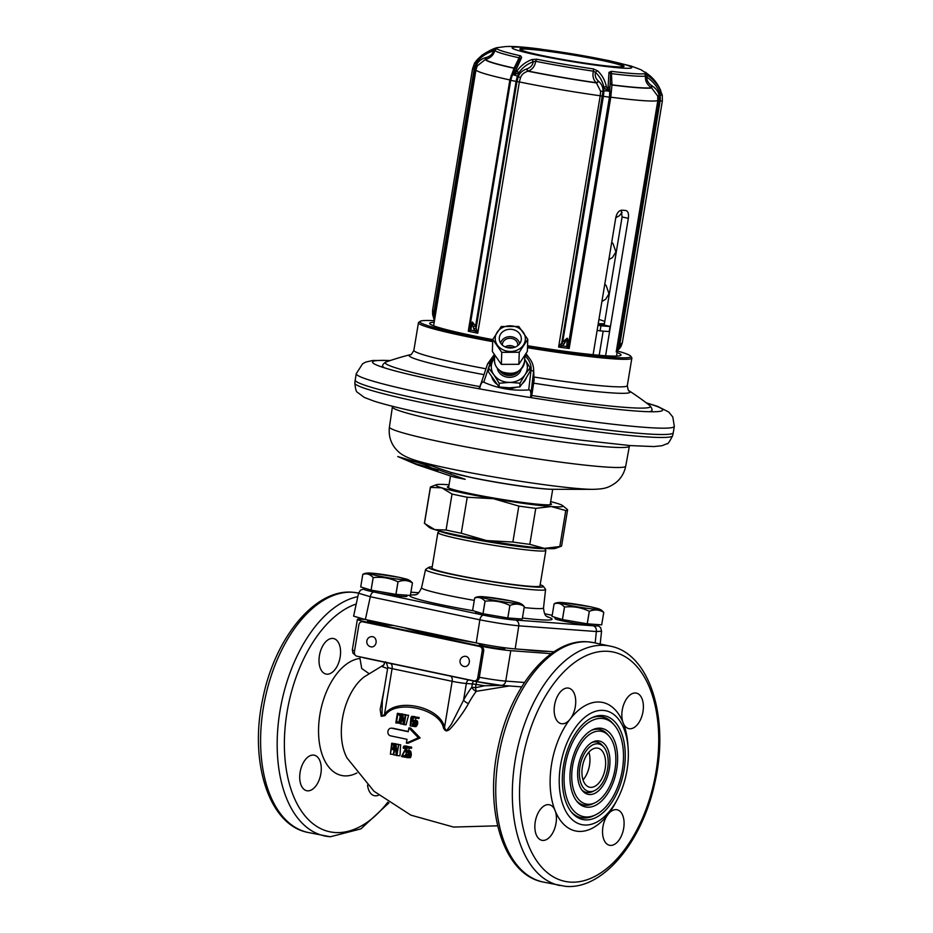 <?xml version="1.0" encoding="UTF-8"?>
<svg xmlns="http://www.w3.org/2000/svg" width="933" height="933" viewBox="0 0 933 933"><rect width="100%" height="100%" fill="white"/><g stroke="black" fill="none" stroke-linecap="round" stroke-linejoin="round"><path stroke-width="1.4" d="M384.046 690.082L380.163 709.442L381.224 716.322L385.072 715.623C394.904 698.992 439.466 708.392 443.467 727.927C444.878 730.842 446.464 731.6 448.213 730.177C448.54 731.635 461.543 716.229 468.483 703.54A79.993 45.542 -78.1 0 1 476.227 691.33L509.348 685.965M383.416 665.089L382.098 666.582L387.592 668.623M420.153 737.91L410.555 728.02L408.887 727.903L418.392 737.77L420.153 737.91L408.036 743.239L406.368 743.111L406.998 739.309L390.426 735.81A3.86 3.172 94.2 0 1 387.918 731.565A3.86 3.172 94.2 0 1 391.347 728.16A3.86 3.172 94.2 0 1 391.685 728.207L408.257 731.705L408.887 727.903M408.292 731.495L393.248 728.323M396.28 744.079L391.708 743.181L390.402 754.167L391.207 749.304L393.131 749.479L394.332 746.377L394.053 743.916L391.708 743.181M390.402 754.167L393.341 754.389L394.076 749.969A86.746 49.379 -78.1 0 1 394.088 749.724M398.274 744.557L395.405 743.963L393.609 754.844L395.674 745.455L396.163 755.38L396.898 755.543L398.706 744.662L396.677 753.817L396.152 744.126L395.405 743.963M396.898 755.543L399.849 755.753L400.129 754.039A87.34 49.717 -78.1 0 1 400.689 744.802L398.204 744.557M407.371 746.47L404.094 746.038L403.208 747.286L403.383 748.278L403.989 747.205L405.144 747.45L405.284 749.164L401.517 756.511L404.479 757.141L404.665 755.975L402.356 755.497L405.773 749.269L405.75 746.866L404.712 745.922M405.633 755.788L405.598 754.972M405.808 754.517L406.753 752.558M409.54 748.138L411.523 748.289A87.504 49.811 -78.1 0 1 411.628 747.123L406.94 746.388L405.937 752.418L407.814 751.846L408.327 753.398L407.056 756.488L405.587 754.494L405.995 757.223L406.858 757.643L408.747 753.969L408.386 751.018L406.543 751.345L407.15 747.636L409.54 748.138L409.727 746.983L406.94 746.388M408.887 750.692A87.55 49.846 -78.1 0 1 409.086 748.044M406.858 757.643L410.252 757.713L411.278 755.089A87.492 49.811 -78.1 0 1 411.313 754.156L410.625 751.182L407.511 750.587M405.75 714.993L401.983 714.27L400.397 723.845L400.98 723.961L402.356 715.611L403.371 724.475L404.234 724.649L405.82 715.075L405.237 714.958L403.896 723.11L402.846 714.445L401.983 714.27M404.234 724.649L406.088 724.789A87.457 49.787 -78.1 0 1 408.631 715.284L405.237 714.958M400.98 723.961L402.939 724.113A87.27 49.682 -78.1 0 1 403.208 723.005M403.103 714.351L397.388 713.302L395.802 722.877L400.712 723.413M398.904 721.839A86.839 49.437 -78.1 0 1 400.105 717.209M412.328 716.451L415.08 716.649L411.756 716.322L410.94 717.629L410.17 725.909L412.328 716.451L411.756 716.322M413.109 723.833A87.55 49.846 -78.1 0 1 413.541 722.095M412.503 726.189L415.896 726.644L417.471 724.416A87.422 49.764 -78.1 0 1 417.681 723.611L416.911 720.673L412.864 720.987L413.401 717.734L418.87 718.515A87.434 49.776 -78.1 0 1 419.174 717.5L413.097 716.614L412.211 721.909L414.357 721.512L414.952 723.961L413.692 725.594L411.908 723.74L412.503 726.189L410.742 726.026M415.313 720.474A87.527 49.834 -78.1 0 1 415.943 718.27M414.672 725.326L414.485 724.008L411.908 723.74M616.258 809.646A18.159 10.333 -78.1 0 1 617.051 809.762A18.159 10.333 -78.1 0 1 623.559 828.97A18.159 10.333 -78.1 0 1 610.345 845.403A18.159 10.333 -78.1 0 1 609.552 845.286A18.159 10.333 -78.1 0 1 602.59 833.612A18.159 10.333 -78.1 0 1 607.406 815.244A18.159 10.333 -78.1 0 1 608.748 813.506A18.159 10.333 -78.1 0 1 616.258 809.646M629.658 728.755A18.159 10.333 -78.1 0 1 628.865 728.65A18.159 10.333 -78.1 0 1 623.582 723.891A18.159 10.333 -78.1 0 1 622.836 722.002A18.159 10.333 -78.1 0 1 624.41 702.759A18.159 10.333 -78.1 0 1 635.571 692.997A18.159 10.333 -78.1 0 1 636.364 693.114A18.159 10.333 -78.1 0 1 642.86 712.334A18.159 10.333 -78.1 0 1 629.658 728.755M567.905 688.018A18.159 10.333 -78.1 0 1 568.687 688.134A18.159 10.333 -78.1 0 1 575.661 699.808A18.159 10.333 -78.1 0 1 570.844 718.177A18.159 10.333 -78.1 0 1 569.492 719.914A18.159 10.333 -78.1 0 1 561.981 723.775A18.159 10.333 -78.1 0 1 561.199 723.658A18.159 10.333 -78.1 0 1 554.692 704.45A18.159 10.333 -78.1 0 1 567.905 688.018M548.592 804.666A18.159 10.333 -78.1 0 1 549.385 804.771A18.159 10.333 -78.1 0 1 554.657 809.529A18.159 10.333 -78.1 0 1 555.415 811.418A18.159 10.333 -78.1 0 1 553.84 830.662A18.159 10.333 -78.1 0 1 542.679 840.423A18.159 10.333 -78.1 0 1 541.886 840.306A18.159 10.333 -78.1 0 1 535.379 821.098A18.159 10.333 -78.1 0 1 548.592 804.666M616.573 800.806A65.672 37.39 -78.1 0 1 608.748 813.506A65.672 37.39 -78.1 0 1 607.406 815.244A65.672 37.39 -78.1 0 1 578.425 831.373A65.672 37.39 -78.1 0 1 555.415 811.418A65.672 37.39 -78.1 0 1 554.657 809.529A65.672 37.39 -78.1 0 1 569.492 719.914A65.672 37.39 -78.1 0 1 570.844 718.177A65.672 37.39 -78.1 0 1 599.826 702.048A65.672 37.39 -78.1 0 1 622.836 722.002A65.672 37.39 -78.1 0 1 623.582 723.891A65.672 37.39 -78.1 0 1 628.002 746.61M603.266 710.398A58.196 33.121 -78.1 0 1 611.395 712.894A58.196 33.121 -78.1 0 1 626.195 774.53A58.196 33.121 -78.1 0 1 587.767 824.935A58.196 33.121 -78.1 0 1 584.303 824.994A58.196 33.121 -78.1 0 1 560.546 765.247A58.196 33.121 -78.1 0 1 603.266 710.398M602.426 715.518A52.994 30.171 101.9 0 0 592.012 717.675A52.994 30.171 101.9 0 0 564.267 761.468A52.994 30.171 101.9 0 0 571.964 812.736A52.994 30.171 101.9 0 0 585.143 819.874A52.994 30.171 101.9 0 0 624.06 769.923A52.994 30.171 101.9 0 0 602.426 715.518M614.38 725.174A50.02 28.48 101.9 0 0 601.937 718.445A50.02 28.48 101.9 0 0 565.211 765.585A50.02 28.48 101.9 0 0 585.632 816.946A50.02 28.48 101.9 0 0 595.464 814.906A50.02 28.48 101.9 0 0 621.646 773.574A50.02 28.48 101.9 0 0 614.38 725.174L612.923 723.483A51.513 29.32 -78.1 0 0 600.106 716.544A51.513 29.32 101.9 0 0 590.986 718.188M571.241 811.85A51.513 29.32 101.9 0 0 583.323 817.973A51.513 29.32 -78.1 0 0 593.446 815.874L595.464 814.906M600.327 728.195A40.119 22.835 101.9 0 0 592.443 729.828A40.119 22.835 101.9 0 0 571.439 762.984A40.119 22.835 101.9 0 0 577.259 801.785A40.119 22.835 101.9 0 0 587.242 807.197A40.119 22.835 101.9 0 0 616.701 769.375A40.119 22.835 101.9 0 0 600.327 728.195M609.086 736.125A37.145 21.144 101.9 0 0 599.837 731.122A37.145 21.144 101.9 0 0 572.57 766.133A37.145 21.144 101.9 0 0 587.732 804.269A37.145 21.144 101.9 0 0 595.032 802.753A37.145 21.144 101.9 0 0 614.474 772.058A37.145 21.144 101.9 0 0 609.086 736.125L607.628 734.423A38.626 21.995 -78.1 0 0 598.006 729.221A38.626 21.995 101.9 0 0 591.417 730.352M576.547 800.899A38.626 21.995 101.9 0 0 585.423 805.296A38.626 21.995 -78.1 0 0 593.015 803.721L595.032 802.753M598.228 740.872A27.244 15.511 101.9 0 0 592.875 741.98A27.244 15.511 101.9 0 0 578.612 764.489A27.244 15.511 101.9 0 0 582.565 790.846A27.244 15.511 101.9 0 0 589.341 794.519A27.244 15.511 101.9 0 0 609.342 768.839A27.244 15.511 101.9 0 0 598.228 740.872M603.779 747.065A24.27 13.82 101.9 0 0 597.738 743.799A24.27 13.82 101.9 0 0 579.918 766.669A24.27 13.82 101.9 0 0 589.831 791.592A24.27 13.82 101.9 0 0 594.601 790.601A24.27 13.82 101.9 0 0 607.301 770.541A24.27 13.82 101.9 0 0 603.779 747.065L602.321 745.374A25.751 14.66 -78.1 0 0 595.907 741.898A25.751 14.66 101.9 0 0 591.849 742.528M581.854 789.936A25.751 14.66 101.9 0 0 587.51 792.618A25.751 14.66 -78.1 0 0 592.583 791.569L594.601 790.601M597.038 748.044A19.955 11.359 -78.1 0 1 597.901 748.161A19.955 11.359 -78.1 0 1 605.05 769.282A19.955 11.359 -78.1 0 1 590.531 787.347A19.955 11.359 -78.1 0 1 589.668 787.219A19.955 11.359 -78.1 0 1 582.519 766.098A19.955 11.359 -78.1 0 1 597.038 748.044M588.875 752.185A19.955 11.359 -78.1 0 1 589.808 756.616A19.955 11.359 -78.1 0 1 585.667 776.221A19.955 11.359 -78.1 0 1 583.032 779.906M367.544 785.108A18.159 10.333 101.9 0 0 374.413 795.697A18.159 10.333 101.9 0 0 375.194 795.814A18.159 10.333 101.9 0 0 378.565 795.173M356.942 772.944A59.654 33.961 -78.1 0 1 318.573 728.358A59.654 33.961 -78.1 0 1 359.963 658.465L360.208 657.03M326.842 674.186A18.159 10.333 101.9 0 0 340.044 657.753A18.159 10.333 101.9 0 0 333.548 638.545A18.159 10.333 101.9 0 0 332.754 638.429A18.159 10.333 101.9 0 0 319.553 654.861A18.159 10.333 101.9 0 0 326.049 674.081A18.159 10.333 101.9 0 0 326.842 674.186M307.528 790.834A18.159 10.333 101.9 0 0 320.742 774.402A18.159 10.333 101.9 0 0 314.234 755.194A18.159 10.333 101.9 0 0 313.441 755.077A18.159 10.333 101.9 0 0 300.239 771.509A18.159 10.333 101.9 0 0 306.735 790.717A18.159 10.333 101.9 0 0 307.528 790.834M551.286 653.648L510.771 650.674A23.173 1.458 9.4 0 1 478.886 645.764L367.019 622.171A23.173 1.458 9.4 0 1 357.386 619.36A23.173 1.458 9.4 0 1 361.607 619.209L364.92 619.454M548.394 651.374A77.381 4.887 -170.6 0 1 538.166 650.989A77.381 4.887 -170.6 0 1 522.445 649.461M474.78 642.627A77.381 4.887 -170.6 0 1 404.211 627.746M392.816 625.343A12.875 0.816 -170.6 0 1 372.897 622.603A12.875 0.816 -170.6 0 1 367.555 621.04L367.719 620.048M505.01 647.817L504.835 648.843A12.875 0.816 -170.6 0 1 497.895 648.423A12.875 0.816 -170.6 0 1 484.775 646.196A12.875 0.816 -170.6 0 1 479.422 644.633L479.597 643.618M363.369 621.856A3.86 3.172 94.2 0 1 363.718 621.856A3.86 3.172 94.2 0 1 364.068 621.903L367.019 622.171M366.961 622.509L481.171 646.604A3.86 3.172 94.2 0 1 483.656 651.059L479.224 677.848A3.86 3.172 94.2 0 1 475.83 681.043A3.86 3.172 94.2 0 1 475.48 680.997M501.627 685.393L484.775 685.755A75.97 4.793 -170.6 0 1 476.017 684.402L475.48 687.691L484.775 685.755M476.576 681.626L476.017 684.402L472.343 683.936A5.155 4.222 94.2 0 1 473.707 681.02M476.227 691.33L475.48 687.691L471.795 687.224A5.155 2.671 36.7 0 0 476.227 691.33M468.483 703.54A5.155 1.959 28.4 0 1 463.573 700.17A84.926 48.341 -78.1 0 1 471.795 687.224L472.343 683.936L466.337 683.492A10.298 0.653 -170.6 0 1 452.155 681.312L392.082 668.634A10.298 0.653 -170.6 0 1 387.801 667.387C386.612 662.85 385.737 661.1 385.177 662.127M443.467 727.927A5.155 1.598 156.3 0 0 444.551 727.274C445.356 730.026 446.289 730.796 447.374 729.583L451.339 724.288L463.573 700.17L466.337 683.492A5.155 4.222 -85.8 0 1 468.459 679.912M385.072 715.623A5.155 2.111 44.1 0 0 384.466 714.596C395.604 697.021 439.793 706.339 444.551 727.274L452.155 681.312A5.155 2.927 -78.1 0 0 450.581 676.145M387.801 667.387L382.343 700.368L381.947 716.159L384.466 714.596L392.082 668.634A5.155 2.927 -78.1 0 0 390.507 663.48M382.098 666.582A5.155 5.108 128.5 0 0 384.641 662.243M359.963 658.465L361.724 668.518L368.92 673.533M362.599 621.798L479.702 646.487A3.86 3.172 94.2 0 1 482.186 650.954L477.743 677.743A3.86 3.172 94.2 0 1 474.361 680.938A3.86 3.172 94.2 0 1 474.011 680.892L356.896 656.191A3.86 3.172 94.2 0 1 354.423 651.735L358.855 624.947A3.86 3.172 94.2 0 1 362.249 621.751A3.86 3.172 94.2 0 1 362.599 621.798L364.068 621.903M372.302 636.644A5.155 4.222 94.2 0 1 376.069 642.65A5.155 4.222 94.2 0 1 371.544 646.919A5.155 5.155 0 0 1 366.844 640.936A5.155 5.155 0 0 1 372.302 636.644M465.532 656.307A5.155 4.222 94.2 0 1 469.299 662.313A5.155 4.222 94.2 0 1 464.774 666.57A5.155 5.155 0 0 1 460.074 660.599A5.155 5.155 0 0 1 465.532 656.307M365.363 619.547L353.607 616.118L358.552 593.213L370.296 596.723L365.363 619.547L476.227 642.93L479.854 619.827C494.653 622.719 507.634 624.713 518.795 625.821L596.374 631.536L601.552 631.233L600.654 627.676L598.216 625.67M553.992 651.782L515.179 648.925C504.065 647.945 491.085 645.951 476.227 642.93M407.068 595.196L406.893 596.292A21.891 1.376 -170.6 0 1 375.066 592.268A21.891 1.376 9.4 0 1 372.792 591.79A21.891 1.376 -170.6 0 1 363.695 589.143L363.893 587.93M518.946 618.789L518.76 619.885A21.891 1.376 -170.6 0 1 516.194 620.107A21.891 1.376 9.4 0 1 484.659 615.383A21.891 1.376 -170.6 0 1 482.583 614.94A21.891 1.376 -170.6 0 1 475.573 612.736L475.772 611.523M516.194 620.107L592.537 625.728A21.891 1.376 -170.6 0 1 564.103 621.238A21.891 1.376 -170.6 0 1 555.007 618.579L555.217 617.366M495.4 615.85L483.002 613.727A25.273 1.598 -170.6 0 1 482.956 613.716L472.588 610.544L474.699 597.995C476.238 596.852 479.014 596.409 483.026 596.688L511.121 600.934C522.422 603.663 518.223 602.625 522.037 604.316L524.323 606.508L522.247 619.034L507.832 617.973A25.273 1.598 9.4 0 1 507.785 617.961L495.4 615.85M474.664 598.018C478.512 596.677 481.976 597.738 485.032 601.202A25.273 1.598 9.4 0 0 485.078 601.202L483.002 613.727M485.078 601.202C493.732 600.222 502.001 601.633 509.861 605.447L507.785 617.961M522.247 619.034L524.323 606.508C519.914 603.756 515.109 603.406 509.908 605.447A25.273 1.598 9.4 0 0 509.908 605.447L507.832 617.973M485.055 601.202A25.273 1.598 -170.6 0 1 485.032 601.202L482.956 613.716M373.153 577.609L371.089 590.123L373.2 577.609A25.273 1.598 9.4 0 0 373.2 577.609A25.273 1.598 -170.6 0 1 373.153 577.609C370.098 574.145 366.634 573.084 362.785 574.425L362.82 574.413C364.36 573.259 367.136 572.815 371.147 573.095L399.242 577.352C410.555 580.069 406.345 579.031 410.158 580.723L412.444 582.915L410.38 595.441A25.273 1.598 9.4 0 1 410.368 595.441L395.954 594.379L398.029 581.854C403.231 579.813 408.036 580.163 412.444 582.915L410.368 595.441M362.785 574.425L360.709 586.95L371.089 590.123A25.273 1.598 -170.6 0 1 371.089 590.123L395.907 594.379A25.273 1.598 9.4 0 0 395.954 594.379M373.2 577.609C381.854 576.629 390.122 578.04 397.983 581.854A25.273 1.598 9.4 0 0 398.029 581.854M397.983 581.854L395.907 594.379M592.537 625.728A21.891 1.376 9.4 0 0 598.205 625.728L598.38 624.644M564.488 607.045A25.273 1.598 9.4 0 0 564.512 607.056L562.436 619.582A25.273 1.598 -170.6 0 1 562.401 619.57L564.477 607.045A25.273 1.598 -170.6 0 1 564.477 607.045C561.409 603.581 557.957 602.531 554.097 603.873L554.132 603.849C555.671 602.695 558.447 602.263 562.459 602.543L590.566 606.788C601.867 609.517 597.668 608.468 601.482 610.159L603.768 612.351A25.273 1.598 9.4 0 0 603.768 612.351L601.692 624.877L594.473 624.352L587.277 623.815L589.341 611.302C594.543 609.249 599.348 609.611 603.756 612.363L601.68 624.877A25.273 1.598 9.4 0 0 601.692 624.877M554.097 603.873L552.033 616.386L562.401 619.57L587.23 623.815A25.273 1.598 9.4 0 0 587.277 623.815M564.512 607.056C573.177 606.065 581.434 607.476 589.294 611.29A25.273 1.598 9.4 0 0 589.341 611.302M589.294 611.29L587.23 623.815M540.184 584.723A58.126 3.662 -170.6 0 1 543.239 586.239L545.49 589.201A60.832 3.837 -170.6 0 1 545.583 589.469A60.832 3.837 -170.6 0 1 512.917 587.51A60.832 3.837 -170.6 0 1 450.814 576.979A60.832 3.837 -170.6 0 1 425.553 569.596A60.832 3.837 -170.6 0 1 425.728 569.375L428.807 567.299A58.126 3.662 -170.6 0 1 432.201 566.856M543.239 586.239A58.126 3.662 -170.6 0 1 513.721 584.828A58.126 3.662 -170.6 0 1 452.785 574.565A58.126 3.662 -170.6 0 1 428.807 567.299M437.869 532.568L431.991 568.069A54.732 3.452 -170.6 0 0 454.721 574.705A54.732 3.452 9.4 0 0 510.514 584.163A54.732 3.452 9.4 0 0 539.974 585.947L545.852 550.447A54.732 3.452 -170.6 0 1 516.392 548.662A54.732 3.452 -170.6 0 1 460.599 539.204A54.732 3.452 -170.6 0 1 437.869 532.568A54.732 3.452 -170.6 0 1 438.02 532.37L439.618 531.227M544.639 548.616L545.782 550.213A54.732 3.452 -170.6 0 1 545.852 550.447M438.428 530.69A55.374 3.487 9.4 0 0 460.657 536.638A55.374 3.487 9.4 0 0 545.933 548.487M461.264 533.233L467.223 497.242L493.51 498.723L518.818 506.071L512.87 542.05L486.583 540.569A64.389 4.059 -170.6 0 1 434.79 529.641L446.067 530.026A69.532 4.385 9.4 0 0 461.264 533.233L486.583 540.569A64.389 4.059 9.4 0 0 544.336 548.371A64.389 4.059 9.4 0 0 555.601 548.336L561.13 546.283A69.532 4.385 9.4 0 0 561.619 545.875L567.579 509.896A69.532 4.385 9.4 0 0 567.521 509.651L562.669 505.628A64.389 4.059 9.4 0 0 557.211 503.412A64.389 4.059 9.4 0 0 550.68 501.616M426.054 524.766L429.32 527.437A64.389 4.059 9.4 0 0 434.79 529.641L424.48 523.413L430.44 487.423L441.717 487.807L452.027 494.035L446.067 530.026M467.223 497.242A69.532 4.385 -170.6 0 1 452.027 494.035M449.041 484.798A64.389 4.059 9.4 0 0 447.665 484.694A64.389 4.059 9.4 0 0 436.399 484.717A64.389 4.059 9.4 0 0 441.717 487.807A64.389 4.059 9.4 0 0 493.51 498.723A64.389 4.059 9.4 0 0 551.251 506.537A64.389 4.059 9.4 0 0 562.669 505.628M448.761 486.478A52.796 3.335 9.4 0 0 447.374 486.991A52.796 3.335 9.4 0 0 469.299 493.394A52.796 3.335 9.4 0 0 523.121 502.514A52.796 3.335 9.4 0 0 551.543 504.228A52.796 3.335 9.4 0 0 550.4 503.307M436.399 484.717L430.871 486.781A69.532 4.385 9.4 0 0 430.381 487.178A69.532 4.385 9.4 0 0 430.44 487.423M430.381 487.178L424.422 523.168A69.532 4.385 9.4 0 0 424.48 523.413M512.87 542.05A69.532 4.385 9.4 0 0 529.816 544.336L535.764 508.357L551.251 506.537L565.771 510.561A69.532 4.385 9.4 0 0 567.579 509.896M529.816 544.336L544.336 548.371L559.812 546.551L565.771 510.561M559.812 546.551A69.532 4.385 9.4 0 0 561.13 546.283M518.818 506.071A69.532 4.385 9.4 0 0 535.764 508.357M672.658 435.664L673.264 432.702A161.199 10.17 -170.6 0 1 673.264 432.702A161.199 10.17 -170.6 0 1 586.297 427.419A161.199 10.17 -170.6 0 1 422.159 399.569A161.199 10.17 -170.6 0 1 355.205 380.046A161.199 10.17 -170.6 0 1 355.205 380.023L354.82 383.043A161.082 10.158 9.4 0 0 421.739 402.555A161.082 10.158 -170.6 0 0 585.749 430.381A161.082 10.158 -170.6 0 0 672.658 435.664C669.451 441.927 667.596 444.586 667.095 443.653L662.057 445.706L653.94 446.569L630.346 445.589L580.583 440.108C532.393 433.833 470.314 423.325 426.031 413.937C402.729 409.027 385.294 404.724 373.736 401.027L364.313 397.435L357.456 392.326C356.289 392.105 355.415 389.014 354.82 383.043M390.157 360.57A147.029 9.272 -170.6 0 0 372.535 362.051A147.029 9.272 -170.6 0 0 433.612 379.883A147.029 9.272 9.4 0 0 583.487 405.307A147.029 9.272 9.4 0 0 662.652 410.077A147.029 9.272 9.4 0 0 646.452 402.998M381.002 366.704A147.029 9.272 -170.6 0 1 382.448 366.716M653.147 411.768A147.029 9.272 9.4 0 0 651.77 411.301M530.609 397.575L530.912 394.053C530.702 390.869 529.956 389.493 528.708 389.901C512.882 391.09 497.907 388.525 483.761 382.215C482.746 381.41 481.626 382.483 480.425 385.422L479.574 388.874M530.877 394.496L530.609 396.245M494.618 356.371A20.946 17.82 1.9 0 0 490.012 363.427A2.577 1.318 -161.6 0 0 487.527 363.975L480.425 385.422M481.101 383.265L479.002 388.769M531.262 397.68L531.763 395.475A1.026 0.875 8.8 0 1 530.935 394.531L533.268 379.731L533.629 370.599C533.688 364.36 531.134 359.112 525.967 354.855L525.571 354.528M531.682 395.954A1.026 0.746 7.7 0 1 530.854 395.125L530.935 394.531M491.936 377.597A18.03 15.336 1.9 0 0 496.496 383.964M502.922 387.475A18.03 15.336 1.9 0 0 515.821 387.44M522.445 383.591A18.03 15.336 1.9 0 0 526.375 377.748M651.7 411.756L651.91 410.485C652.26 409.144 651.514 407.476 649.683 405.482A134.364 8.479 9.4 0 1 531.763 395.475L534.096 380.244L533.641 369.585M483.97 374.658A112.007 7.067 -170.6 0 1 410.438 354.645A278.139 278.139 0 0 0 386.309 361.887A134.364 8.479 9.4 0 0 479.539 386.554A1.026 0.851 -154.8 0 0 480.203 386.414M525.372 354.855L525.967 354.855M529.501 358.389L526.037 353.724M616.538 356.068L617.378 350.983A106.875 6.741 -170.6 0 1 630.661 356.161L631.723 357.631A108.17 6.823 -170.6 0 1 631.863 358.085A108.17 6.823 -170.6 0 1 527.495 347.717M492.682 341.653A108.17 6.823 -170.6 0 1 463.363 335.88A108.17 6.823 9.4 0 1 418.439 322.76A108.17 6.823 9.4 0 1 418.719 322.363L420.2 321.314A106.875 6.741 9.4 0 0 464.307 334.655A106.875 6.741 -170.6 0 0 492.729 340.277M434.44 320.707A106.875 6.741 9.4 0 0 420.2 321.314M630.661 356.161A106.875 6.741 -170.6 0 1 527.53 346.341M617.121 352.534A96.974 6.111 -170.6 0 1 620.935 355.205A96.974 6.111 -170.6 0 1 527.553 345.711M492.752 339.612A96.974 6.111 -170.6 0 1 469.964 335.075A96.974 6.111 9.4 0 1 429.716 323.553A96.974 6.111 9.4 0 1 434.183 322.247M599.184 355.275L603.185 331.133M604.187 325.057L622.078 216.981L621.25 210.24M605.587 355.765L628.341 218.299L622.078 216.981M593.108 354.703L615.838 217.389C616.958 212.806 619.011 210.415 621.996 210.205A92.717 5.843 9.4 0 0 625.67 210.473L625.985 210.52M625.67 210.473C628.061 211.08 628.947 213.692 628.341 218.299M620.993 346.47L618.054 349.98A93.358 5.89 9.4 0 1 617.576 350.237L620.772 346.575L622.404 342.271L620.993 346.47L622.311 342.808M621.005 346.435L619.675 348.382A2.577 0.968 -140 0 1 619.652 348.394M617.623 348.627L617.576 350.237L616.212 351.939L618.462 347.204L622.369 342.551L662.348 101.044L662.255 95.061L660.552 90.781C657.823 84.588 653.403 79.398 647.315 75.211L644.295 73.754A75.748 4.782 -170.6 0 1 611.325 71.328L608.992 72.389L607.838 90.781L606.38 86.664C605.12 80.495 602.217 75.235 597.68 70.861L593.33 68.902A75.748 4.782 -170.6 0 1 536.65 59.211L531.798 59.595C525.396 62.103 520.381 66.01 516.754 71.34L513.85 74.71L521.652 57.449L520.509 55.805A75.748 4.782 -170.6 0 1 496.788 48.539L494.082 49.006L482.174 55.047L477.404 59.467L474.629 62.989L476.658 64.529L474.967 69.264L476.017 69.555M619.349 348.557L618.462 347.204L659.258 100.776L660.121 100.892L619.605 345.618L620.772 346.575M617.331 351.17L617.296 351.368A92.717 5.843 9.4 0 1 616.212 351.939L657.812 100.659L657.742 96.076L651.467 87.749C647.024 84.681 645.018 80.809 645.449 76.133A2.577 2.507 -96.6 0 0 644.295 73.754M662.173 94.758L659.246 91.656C656.704 85.883 652.564 81.043 646.861 77.136L645.449 76.133A77.322 4.875 -170.6 0 1 611.803 73.66L610.637 74.465L609.459 97.114L610.788 97.195A92.717 5.843 -170.6 0 0 657.812 100.659L659.258 100.776L659.188 95.737C658.476 91.807 656.132 88.542 652.155 85.953A2.577 0.863 -59.1 0 0 651.794 87.935A85.16 5.376 9.4 0 1 611.978 85.008L610.788 97.195L569.188 348.476L568.582 345.012A2.577 2.006 162.7 0 1 566.774 346.493L569.188 348.476A92.717 5.843 9.4 0 1 558.61 347.041L562.237 345.875L563.929 344.3L567.229 338.212L566.774 346.493A93.358 5.89 9.4 0 1 562.237 345.875L560.92 343.974L561.794 342.609A2.577 0.968 40 0 0 563.929 344.3M652.155 85.953L651.829 85.754C648.33 83.364 646.674 80.483 646.861 77.136L647.315 75.211M560.92 343.974L558.61 347.041L600.211 95.772L600.607 91.212L596.42 82.909A2.577 1.493 -51 0 0 598.578 81.288C601.645 84.017 603.126 87.317 603.033 91.177L561.794 342.609L567.229 338.212L568.862 341.886L609.459 97.114L568.663 343.542A2.577 1.598 -174.1 0 1 566.856 344.697M568.582 345.012L568.862 341.886L567.206 342.633M608.992 72.389A2.577 2.286 -173.5 0 1 610.637 74.465L609.855 88.017L608.141 91.072L607.196 90.944L603.861 87.201C602.648 81.451 599.861 76.518 595.487 72.412L593.435 71.176A77.322 4.875 -170.6 0 1 535.577 61.286C535.087 65.951 532.661 69.217 528.3 71.095L527.961 71.2C524.113 72.412 521.64 74.523 520.567 77.532L519.354 81.941A92.717 5.843 -170.6 0 0 600.211 95.772L603.371 96.344L562.856 341.07A2.577 0.723 29.1 0 0 565.153 342.353M598.578 81.288L598.321 81.078C595.639 78.559 594.694 75.678 595.487 72.412A2.577 1.469 -47.8 0 1 597.68 70.861M536.65 59.211L535.577 61.286L533.186 61.765C532.79 65.088 530.725 67.456 526.993 68.879L526.644 68.984A2.577 1.166 -106.9 0 0 527.961 71.2A85.16 5.376 9.4 0 0 596.42 82.909L596.175 82.699C593.201 79.573 592.292 75.725 593.435 71.176A2.577 0.781 -81.7 0 0 593.33 68.902M526.644 68.984C522.422 70.465 519.634 73.031 518.281 76.693L516.964 81.544L519.354 81.941L477.754 333.221L476.588 329.559L474.874 330.935L477.754 333.221A92.717 5.843 9.4 0 1 472.903 332.218A92.717 5.843 9.4 0 1 468.273 331.227L470.803 330.084L472.366 321.99L473.019 326.608L474.874 330.935A93.358 5.89 -170.6 0 1 470.803 330.084L469.731 328.113L469.999 326.667A2.577 1.598 5.9 0 0 469.975 326.842A2.577 1.598 5.9 0 0 471.025 328.311M510.806 80.226L509.873 79.946L468.273 331.227L470.197 325.011L472.366 321.99L475.585 326.153L516.089 81.428L516.964 81.544L476.168 327.973A2.577 0.758 156.5 0 1 473.661 328.859M476.588 329.559L475.585 326.153L473.019 326.608M470.22 324.777L470.174 325.116A2.577 1.155 7.3 0 1 470.197 325.011L510.689 80.308L516.089 81.428A14.811 8.432 -78.1 0 1 517.5 76.284L518.281 76.693A2.577 0.595 -158.8 0 0 520.567 77.532M470.174 325.127A2.577 1.155 7.3 0 0 471.177 326.212M433.6 325.78L475.993 69.695A92.717 5.843 -170.6 0 0 509.873 79.946L514.013 68.261L519.11 57.811A2.577 1.738 -77.3 0 1 520.509 55.805M521.652 57.449L519.704 58.674M519.611 58.896L519.11 57.811A77.322 4.875 -170.6 0 1 494.898 50.394L496.788 48.539M515.063 68.004A2.577 2.298 31.3 0 1 514.013 68.261A85.16 5.376 9.4 0 1 485.358 59.479L477.206 65.963M434.44 317.302L433.67 313.826L474.186 69.1L474.967 69.264L434.172 315.692A2.577 0.711 160.1 0 0 433.215 316.684L432.667 309.826L433.67 313.826L432.62 314.409L434.44 320.859L434.44 317.302A2.577 1.481 151.5 0 0 434.148 318.759A2.577 1.481 151.5 0 0 434.242 318.888M434.451 320.754L433.215 316.684A2.577 0.711 160.1 0 0 433.25 316.742M432.667 309.826L472.588 68.634L474.186 69.1A14.811 14.73 62.4 0 1 475.993 64.085L477.988 60.668L474.629 62.989M646.697 73.24L648.482 74.593C654.08 79.048 658.173 84.402 660.762 90.664M515.121 67.864A2.577 2.298 31.3 0 1 514.106 68.097A84.833 5.353 -170.6 0 1 485.708 59.409C490.63 57.939 493.697 54.93 494.898 50.394L493.534 50.918C487.318 52.784 482.139 56.038 477.988 60.668L477.393 59.479L482.174 55.047C490.291 49.927 495.878 47.396 498.933 47.455L504.835 46.65C511.622 46.067 523.378 46.86 540.102 49.041L608.339 60.482L631.268 66.091L640.913 69.707L648.528 74.64A2.577 1.05 127.8 0 0 648.482 74.593M662.348 101.044L660.121 100.892A14.811 14.73 -117.6 0 0 660.028 95.551L662.138 94.781M651.829 85.754A2.577 0.863 -59.3 0 0 651.467 87.749A84.833 5.353 -170.6 0 1 612.001 84.845L611.325 71.328M610.345 82.699A2.577 2.333 -172.6 0 0 612.001 84.845L611.978 85.008A2.577 2.333 -172.6 0 1 610.322 82.874M608.234 91.096A3.86 1.015 0.4 0 1 609.832 91.854A14.811 6.298 -82.3 0 1 609.366 97.16L603.371 96.344A14.811 6.298 -82.3 0 0 603.826 91.049A3.86 1.015 0.4 0 1 607.196 90.944L607.511 90.734M531.798 59.595A2.577 1.155 -109.9 0 1 533.186 61.765C527.098 64.074 522.34 67.712 518.911 72.681L514.141 74.768M516.754 71.34A2.577 0.828 -145.1 0 1 518.911 72.681L517.5 76.284A3.86 0.898 21.4 0 0 514.34 75.072L513.477 74.885L513.535 71.549A2.577 1.19 23 0 1 513.57 71.421A2.577 1.19 23 0 1 514.911 70.955M519.786 58.487L513.535 71.549M541.805 55.467A52.796 3.335 -170.6 0 1 519.868 49.064A52.796 3.335 -170.6 0 1 548.301 50.779A52.796 3.335 -170.6 0 1 602.112 59.91A52.796 3.335 -170.6 0 1 624.049 66.313A52.796 3.335 -170.6 0 1 595.616 64.599A52.796 3.335 -170.6 0 1 541.805 55.467M520.427 49.682L520.427 49.682A52.155 3.289 -170.6 0 1 529.921 49.344A52.155 3.289 -170.6 0 1 587.767 57.648A52.155 3.289 -170.6 0 1 623.326 66.71A52.155 3.289 -170.6 0 1 623.326 66.721L623.326 66.721M494.082 49.006A2.577 1.19 -105.9 0 0 493.534 50.918C492.554 54.137 490.163 56.318 486.35 57.461A2.577 1.225 -102.9 0 1 485.708 59.409L485.358 59.479A2.577 1.225 -103.1 0 0 486 57.543C481.72 58.721 478.606 61.053 476.658 64.529L477.579 65.275M597.971 325.349L600.957 325.804L600.117 330.877L597.132 330.422M600.117 330.877A94 5.925 9.4 0 0 609.191 331.542L610.392 326.445L598.228 323.798M598.24 323.693A77.264 4.875 9.4 0 0 604.432 323.599M604.771 321.547A77.264 4.875 9.4 0 0 598.939 319.459M600.957 325.804A94 5.925 9.4 0 0 610.03 326.468L610.392 326.445M512.579 347.857A5.796 4.933 1.9 0 0 507.389 347.682M514.864 347.228A7.721 6.578 -178.1 0 0 513.593 346.458A7.721 6.578 1.9 0 0 505.15 346.901M517.768 345.618A7.721 6.578 -178.1 0 0 517.803 345.128A7.721 6.578 -178.1 0 0 513.838 339.157A7.721 6.578 1.9 0 0 502.362 344.604A7.721 6.578 1.9 0 0 502.362 345.105M519.623 343.729A9.657 8.222 -178.1 0 0 514.771 337.734A9.657 8.222 1.9 0 0 500.636 343.087M504.928 346.796A11.033 9.388 -178.1 0 1 499.272 338.271A11.033 9.388 -178.1 0 1 515.646 330.492A11.033 9.388 -178.1 0 1 521.314 339.017A11.033 9.388 -178.1 0 1 504.928 346.796M517.617 327.506A15.068 12.817 -178.1 0 1 523.46 345A15.068 12.817 -178.1 0 1 502.969 349.782A15.068 12.817 -178.1 0 1 497.126 332.3A15.068 12.817 -178.1 0 1 517.617 327.506M519.261 352.254L501.756 352.336L492.764 339.46L501.266 326.515L518.771 326.445L527.775 339.309L519.261 352.254L518.853 364.302L501.348 364.371L492.356 351.508L492.764 339.46M501.756 352.336L501.348 364.371M527.775 339.309L527.367 351.356L518.853 364.302M501.313 371.474A12.526 10.66 1.9 0 0 503.365 372.699A12.526 10.66 -178.1 0 0 517.022 371.999M524.708 359.182A18.03 15.336 1.9 0 0 524.673 359.135L524.882 359.427A18.03 15.336 -178.1 0 1 525.162 374.53L524.999 374.774A18.03 15.336 -178.1 0 1 509.791 382.39L519.996 383.183L519.868 386.903L524.906 380.058L529.991 371.521L530.107 367.8L524.882 359.427M494.56 358.12A18.03 15.336 1.9 0 0 493.662 359.322L493.499 359.567A18.03 15.336 1.9 0 0 493.779 374.669L493.954 374.903A18.03 15.336 1.9 0 0 509.453 382.39L509.791 382.39M494.56 357.98L493.662 359.322M493.499 359.567L488.495 367.987L488.367 371.707L499.062 386.997L509.441 387.801L519.868 386.903M483.761 382.215L488.495 368.01L493.779 374.669M493.954 374.903L499.19 383.276L499.062 386.997M499.19 383.276L509.453 382.39M519.996 383.183L524.999 374.774M525.162 374.53L530.107 367.8M418.392 737.77L406.368 743.111M395.907 743.764L393.679 743.601M395.405 744.021L394.053 743.916M395.277 744.756L394.274 744.686M395.125 745.712L394.367 745.665M395.009 746.423L394.332 746.377M394.846 747.345L394.181 747.298M394.741 748.033L393.983 747.974M394.589 748.919L393.574 748.849M394.484 749.572L393.131 749.479M394.449 749.747L392.688 749.619M393.003 748.243L391.44 747.916L392.012 744.441L393.784 745.059L393.003 748.243M393.294 748.056L391.44 747.916M398.239 744.277L396.152 744.126M396.152 755.1L394.099 754.949M400.689 744.802L398.706 744.662M404.934 747.275L403.989 747.205M405.237 747.741L403.662 747.625M405.342 748.429L403.383 748.278M406.893 746.132L405.039 745.992M406.928 746.435L405.493 746.33M406.846 746.948L405.75 746.866M406.683 747.916L405.925 747.858M406.531 748.849L405.855 748.802M406.45 749.316L405.773 749.269M406.298 750.225L405.54 750.179M406.193 750.902L405.26 750.832M405.26 755.707L402.356 755.497M405.657 756.057L404.665 755.975M406.03 757.246L404.479 757.141M408.188 754.692L405.587 754.494M408.164 754.75L406.088 754.599M407.838 755.695L406.1 755.567M407.534 756.173L406.263 756.08M407.185 756.43L406.555 756.383M407.943 751.986L406.963 751.905M408.281 752.663L406.508 752.534M411.628 747.123L409.727 746.983M410.228 750.855L408.013 750.692M410.625 751.182L408.386 751.018M410.998 751.963L408.677 751.8M411.196 752.954L408.771 752.768M411.313 754.156L408.747 753.969M411.278 755.089L408.596 754.89M411.068 756.22L408.234 756.01M410.777 757.106L407.838 756.885M410.252 757.713L407.313 757.491M405.762 714.666L402.846 714.445M408.631 715.284L405.82 715.075M403.079 714.305L397.388 713.302M401.913 714.678L400.129 714.083M401.773 715.553L400.444 714.573M401.633 716.392L400.7 715.471M401.458 717.43L400.677 717.372L400.758 716.322M400.957 720.486L400.175 720.428L400.677 717.372M400.793 721.489L399.907 721.419L400.175 720.428M400.665 722.27L399.581 722.2L399.907 721.419M400.537 723.04L399.067 722.935L399.581 722.2M400.479 723.39L399.067 722.935M402.636 714.002L399.686 713.78M397.761 714.643L399.487 715.005L400.14 716.416L399.371 721.092L398.309 722.142L396.583 721.769L397.761 714.643M398.799 721.932L396.583 721.769M411.255 719.308L410.672 719.261M414.893 722.2L412.887 722.049M414.462 721.594L413.366 721.524M419.174 717.5L413.097 716.614M416.176 718.317L416.351 717.302M416.911 720.673L413.96 720.381M417.343 720.976L414.532 720.498M417.669 721.687L414.975 720.801M417.739 722.55L415.5 722.387L415.348 721.512M417.681 723.611L415.523 723.448L415.5 722.387M417.471 724.416L415.395 724.265L415.523 723.448M417.016 725.384L415.033 725.244L415.395 724.265M416.526 726.142L414.614 726.002L415.033 725.244M415.896 726.644L414.03 726.504L414.614 726.002M414.485 724.008L412.491 723.868M414.474 724.859L412.538 724.719M414.275 725.303L412.759 725.186M413.902 725.524L413.109 725.466M438.347 469.777L465.205 479.305L438.347 469.777L416.666 464.074L397.773 456.552L424.877 464.611L433.25 468.728M438.265 470.29L416.584 464.587L397.773 456.552M465.205 479.305L455.176 477.323A57.531 3.627 -170.6 0 1 452.33 476.565L416.584 464.587M497.651 825.822L453.52 827.058L410.87 815.139L373.993 791.266L347.146 758.132A49.531 28.2 -78.1 0 1 364.29 676.833L383.941 664.809L384.594 662.232M543.169 882.035C503.319 874.688 483.877 809.669 498.304 746.528C510.549 687.038 550.237 638.207 587.883 641.834L593.645 642.639A122.328 69.637 101.9 0 0 588.35 641.892A122.328 69.637 101.9 0 0 499.342 752.581A122.328 69.637 101.9 0 0 543.169 882.035L565.503 886.35C603.15 889.965 642.837 841.134 655.083 781.656C669.509 718.515 650.068 653.497 610.217 646.137A122.328 69.637 101.9 0 0 604.922 645.391A122.328 69.637 101.9 0 0 515.926 756.068A122.328 69.637 101.9 0 0 559.742 885.534M608.223 651.339A117.185 66.71 101.9 0 0 522.188 761.783A117.185 66.71 101.9 0 0 570.028 882.082A117.185 66.71 101.9 0 0 656.062 771.638A117.185 66.71 101.9 0 0 608.223 651.339M387.836 802.147A117.185 66.71 -78.1 0 1 334.877 832.504A117.185 66.71 -78.1 0 1 285.206 726.375A117.185 66.71 -78.1 0 1 356.219 604.013M358.505 593.061L352.744 592.245C314.631 588.548 274.489 638.673 262.721 699.015C249.111 761.561 268.646 825.145 308.018 832.458A122.328 69.637 -78.1 0 1 264.202 702.992A122.328 69.637 -78.1 0 1 353.199 592.303A122.328 69.637 -78.1 0 1 358.505 593.061L358.575 593.073M329.897 836.691A122.328 69.637 -78.1 0 1 324.591 835.945A122.328 69.637 -78.1 0 1 279.119 716.602A122.328 69.637 -78.1 0 1 357.805 596.642M524.498 682.478L505.733 681.102L510.771 650.674M474.862 680.973A5.155 2.927 -78.1 0 0 475.737 681.452A5.155 2.927 -78.1 0 0 475.958 681.475A18.03 1.131 -170.6 0 0 500.753 685.3A5.155 4.222 -85.8 0 0 501.219 685.358A5.155 4.222 -85.8 0 0 505.733 681.102A23.173 1.458 -170.6 0 1 479.317 677.276M475.515 681.382L364.08 657.893A5.155 2.927 -78.1 0 1 363.858 657.858A5.155 2.927 -78.1 0 1 363.124 657.508M354.575 650.814A23.173 1.458 -170.6 0 1 352.347 649.788L357.386 619.36M479.702 646.487L481.171 646.604M482.186 650.954L483.656 651.059M477.743 677.743L479.224 677.848M373.981 592.047A5.155 2.927 101.9 0 0 370.296 596.723L479.854 619.827A5.155 2.927 101.9 0 1 483.539 615.15M375.066 592.268L482.583 614.94M515.552 620.072A5.155 4.222 94.2 0 1 518.795 625.821L515.179 648.925M593.12 625.786A5.155 4.222 94.2 0 1 596.374 631.536L595.161 642.965M418.719 592.782L410.917 592.198M552.196 615.337L544.65 613.739L552.208 615.325M415.36 594.834A72.098 4.548 9.4 0 0 410.415 595.207M409.995 595.417A72.098 4.548 9.4 0 0 439.77 604.409A72.098 4.548 -170.6 0 0 473.276 610.753M547.1 616.655A72.098 4.548 -170.6 0 1 522.422 618.019M489.02 599.278A18.963 1.201 -170.6 0 1 484.6 596.863A18.963 1.201 -170.6 0 1 510.678 600.875A18.963 1.201 9.4 0 1 515.109 603.301A18.963 1.201 9.4 0 1 489.02 599.278M377.154 575.696A18.963 1.201 -170.6 0 1 372.734 573.27A18.963 1.201 -170.6 0 1 398.811 577.282A18.963 1.201 9.4 0 1 403.231 579.708A18.963 1.201 9.4 0 1 377.154 575.696M568.465 605.132A18.963 1.201 -170.6 0 1 564.045 602.718A18.963 1.201 -170.6 0 1 590.123 606.73A18.963 1.201 9.4 0 1 594.543 609.144A18.963 1.201 9.4 0 1 568.465 605.132M414.474 595.067C415.162 593.901 417.238 597.12 421.564 587.72A61.811 3.895 9.4 0 0 447.234 595.231A61.811 3.895 -170.6 0 0 474.267 600.374M547.858 617.145L547.858 617.145C547.636 615.885 544.534 618.124 543.519 607.908A61.811 3.895 -170.6 0 1 524.148 607.57M553.024 489.3A55.502 3.499 -170.6 0 1 470.407 477.264A55.502 3.499 9.4 0 1 450.791 472.378L413.237 459.642A97.417 6.146 9.4 0 0 447.677 468.226A97.417 6.146 -170.6 0 0 592.677 489.347L553.024 489.3C539.169 489.382 498.514 483.282 471.433 477.579L450.791 472.378M413.039 459.584A97.417 6.146 9.4 0 0 413.237 459.642C402.52 455.864 399.032 452.727 395.44 448.563C390.472 442.452 388.478 435.268 389.434 427.022A119.751 7.557 9.4 0 0 439.175 441.531A119.751 7.557 -170.6 0 0 561.188 462.232A119.751 7.557 -170.6 0 0 625.728 466.138C624.282 473.206 620.795 478.862 615.267 483.096C607.686 488.216 603.978 488.997 592.677 489.347M389.434 427.022L392.396 406.916A120.112 7.581 9.4 0 0 442.289 421.483A120.112 7.581 -170.6 0 0 564.663 442.23A120.112 7.581 -170.6 0 0 629.39 446.149L629.542 445.519M673.276 432.679L674.326 426.346A161.199 10.17 9.4 0 1 587.522 421.098A161.199 10.17 9.4 0 1 423.209 393.236A161.199 10.17 -170.6 0 1 356.254 373.69L355.205 380.023M384.897 367.987A136.498 8.607 -170.6 0 1 382.577 365.899L382.367 367.17M651.91 410.485A136.498 8.607 -170.6 0 1 649.053 411.71M490.012 363.427L488.507 367.952M494.21 354.645L487.527 363.975A2.577 1.318 -161.6 0 0 487.493 364.162L480.822 384.209M479.364 387.008A1.026 0.735 -158.4 0 0 480.145 386.798M479.282 387.312A1.026 0.676 -166.2 0 0 480.098 387.032M531.612 396.268A1.026 0.676 13.8 0 1 530.795 395.44L530.807 395.032M530.912 394.053L533.524 372.034L533.268 379.731L534.096 380.244M528.708 389.901L531.005 370.436A2.577 1.353 6.8 0 1 533.524 372.034A23.523 20.013 1.9 0 0 533.629 370.599M531.005 370.436A20.946 17.82 1.9 0 0 524.789 355.835L524.603 361.269A15.068 12.817 -178.1 0 1 502.222 371.894A15.068 12.817 -178.1 0 1 494.49 360.255C494.537 365.363 497.126 369.27 502.246 371.952C514.41 375.509 521.862 371.94 524.603 361.269M629.157 390.857L629.169 390.857A112.007 7.067 -170.6 0 1 533.758 383.183A1.026 0.921 9.6 0 1 532.941 382.192M533.419 377.13L534.306 377.072A108.17 6.823 9.4 0 0 627.314 385.621L631.863 358.085M410.438 354.645L410.438 354.645C410.683 355.543 411.826 354.085 413.879 350.283A108.17 6.823 9.4 0 0 458.814 363.404A108.17 6.823 9.4 0 0 485.93 368.78M660.552 90.781L659.246 91.656L660.028 95.551L657.742 96.076M608.433 86.944A2.577 1.26 -178.6 0 1 609.855 88.017L609.89 92.11A2.577 0.665 -179.6 0 0 611.185 92.647M606.38 86.664A2.577 0.991 -12.2 0 0 603.861 87.201L603.826 91.049L603.033 91.177A2.577 0.665 0.6 0 1 600.607 91.212M598.321 81.078A2.577 1.493 -51.1 0 1 596.175 82.699A84.833 5.353 -170.6 0 1 528.3 71.095A2.577 1.166 -106.8 0 1 526.993 68.879M470.279 324.544L510.701 80.331M511.937 75.573A2.577 0.583 21.4 0 1 511.074 75.526M513.36 71.934L510.689 80.308A14.811 8.432 -78.1 0 1 512.124 75.153A3.86 0.898 21.4 0 1 512.135 75.06A3.86 0.898 21.4 0 1 513.477 74.897L513.85 74.71M512.182 74.978L513.22 72.331M537.256 55.129A60.762 3.837 9.4 0 0 620.842 67.992A60.762 3.837 9.4 0 0 606.672 60.248A60.762 3.837 -170.6 0 0 523.075 47.385A60.762 3.837 -170.6 0 0 537.256 55.129M645.473 72.191A75.748 4.782 -170.6 0 1 646.149 72.786M660.786 90.723L660.786 90.688C657.917 84.075 653.835 78.722 648.528 74.64M477.393 59.479L474.57 63.047L472.588 68.634M610.03 326.468L609.191 331.542M499.691 370.413A10.811 9.202 1.9 0 0 504.1 374.366A10.811 9.202 -178.1 0 0 518.725 371.054M521.244 368.978A12.106 10.298 -178.1 0 1 503.447 375.999A12.106 10.298 1.9 0 1 497.312 368.173M391.685 728.207L393.889 728.37M610.217 646.137L593.645 642.639M589.808 756.616C590.402 763.567 589.026 770.098 585.667 776.221M308.018 832.458L330.352 836.761L360.943 828.854L388.933 802.905M521.687 686.875L501.219 685.358L475.737 681.452L357.724 656.365M355.8 655.689L352.942 653.182L352.347 649.788M474.361 680.938L475.83 681.043M362.249 621.751L363.718 621.856M363.73 588.956L360.523 590.134L358.552 593.213M418.754 592.747L410.917 592.175M601.552 631.233L600.187 644.027M545.583 589.469L543.519 607.908M425.553 569.596L421.564 587.72M451.082 472.471L450.837 473.987M450.499 476.028L448.528 487.924M625.728 466.138L629.39 446.149M392.455 406.275L392.396 406.916M674.326 426.346L672.81 417.004L668.751 412.036L657.695 406.403L646.184 402.788M390.472 360.465L372.815 360.465L365.736 362.097L362.587 363.8L356.254 373.69M386.309 361.887C383.929 363.17 382.682 364.511 382.577 365.899M649.683 405.482A278.139 278.139 0 0 0 629.169 390.857C628.644 391.627 628.026 389.877 627.314 385.621M413.879 350.283L418.439 322.76M619.675 348.382L618.054 349.98M469.929 327.203L470.174 325.116M477.195 65.975L475.993 69.695M432.609 314.374L432.597 310.141M608.981 293.743L606.182 285.533L604.782 284.192M608.852 259.584L612.456 257.566L615.897 251.898L613.051 243.63L611.71 242.358M494.653 355.356L494.49 360.255M601.925 301.429L605.634 299.318L608.969 293.802M615.78 217.751L619.395 215.71L622.101 212.351M552.721 489.3L550.155 504.741M391.347 728.16L393.574 728.323"/></g></svg>
